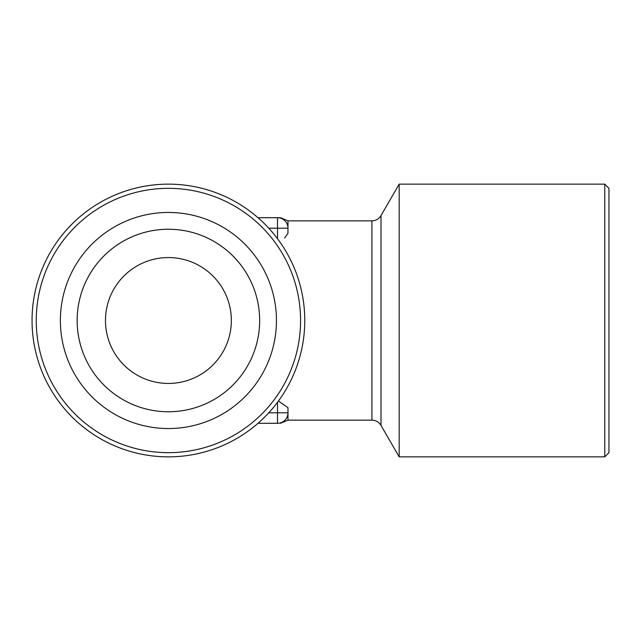 <?xml version="1.0" encoding="UTF-8"?>
<svg xmlns="http://www.w3.org/2000/svg" width="641" height="641" viewBox="0 0 641 641"><rect width="100%" height="100%" fill="white"/><g stroke="black" fill="none" stroke-linecap="round" stroke-linejoin="round"><path stroke-width="0.96" d="M168.407 257.562A62.938 62.938 0 0 1 231.345 320.5A62.938 62.938 0 0 1 168.407 383.438A62.938 62.938 0 0 1 105.477 320.5A62.938 62.938 0 0 1 168.407 257.562M168.407 229.246A91.254 91.254 0 0 1 259.661 320.5A91.254 91.254 0 0 1 168.407 411.754A91.254 91.254 0 0 1 77.152 320.5A91.254 91.254 0 0 1 168.407 229.246M168.407 212.459A108.041 108.041 0 0 1 276.447 320.5A108.041 108.041 0 0 1 168.407 428.541A108.041 108.041 0 0 1 60.374 320.5A108.041 108.041 0 0 1 168.407 212.459M304.763 320.5A136.357 136.357 0 0 1 168.407 456.857A136.357 136.357 0 0 1 32.05 320.5A136.357 136.357 0 0 1 168.407 184.143A136.357 136.357 0 0 1 304.763 320.5M300.573 320.5A132.166 132.166 0 0 1 168.407 452.666A132.166 132.166 0 0 1 36.249 320.5A132.166 132.166 0 0 1 168.407 188.334A132.166 132.166 0 0 1 300.573 320.5M399.167 456.857L399.167 184.143L604.751 184.143L604.751 456.857L399.167 456.857L381.002 425.392C378.903 422.026 375.882 420.28 371.916 420.143L371.916 220.857L287.985 220.857L280.494 217.708M604.751 456.857L608.95 452.666L608.95 188.334L604.751 184.143M278.45 401.026L287.985 407.684L287.985 412.804L277.497 412.804L277.497 402.316M371.916 420.143L287.985 420.143L287.985 412.804A10.488 10.488 0 0 1 277.497 423.292C280.774 423.292 280.774 423.292 277.497 423.292L258.002 423.292M277.497 238.684L277.497 228.196L287.985 228.196L287.985 233.316L284.588 238.059M258.002 217.708L277.497 217.708A10.488 10.488 0 0 1 287.985 228.196L287.985 220.857M277.497 217.708C280.774 217.708 280.774 217.708 277.497 217.708A10.488 10.488 0 0 1 287.985 228.196A10.488 10.488 0 0 0 277.497 217.708L277.497 228.196L268.771 228.196M279.556 217.708L278.338 217.708M371.916 220.857C375.882 220.72 378.903 218.974 381.002 215.608L381.002 425.392M268.771 412.804L277.497 412.804L277.497 423.292A10.488 10.488 0 0 0 287.985 412.804M381.002 215.608L399.167 184.143M287.985 420.143L280.494 423.292"/></g></svg>
